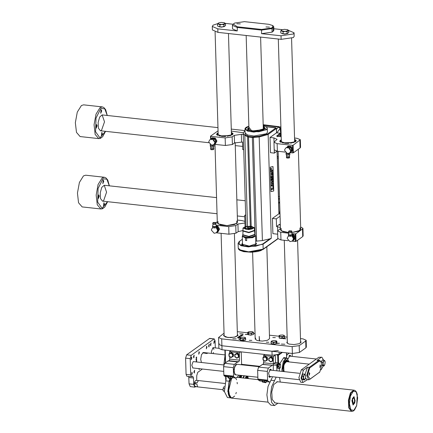 <?xml version="1.0" encoding="UTF-8"?>
<svg xmlns="http://www.w3.org/2000/svg" width="433" height="433" viewBox="0 0 433 433"><rect width="100%" height="100%" fill="white"/><g stroke="black" fill="none" stroke-linecap="round" stroke-linejoin="round"><path stroke-width="0.65" d="M263.275 127.502L263.886 128.834L255.578 131.107L250.409 130.495L248.277 128.92L248.915 127.93M264.39 129.245L264.769 128.428L263.259 126.993L264.769 128.428L264.065 129.462L259.004 131.026L252.969 131.156L249.37 130.452L247.784 129.564L247.481 128.942L248.899 127.421L247.481 128.942L247.903 129.732M264.769 128.428L264.671 128.85M272.584 175.024L272.839 173.525L272.281 172.21L271.556 173.016L271.426 174.212L271.686 175.343L272.584 175.024M272.411 173.205L272.265 174.569L271.783 174.456L271.762 173.509L272.411 173.205L272.438 174.218L271.989 174.634M271.09 168.643L270.966 169.406L271.404 169.308L271.377 168.551L270.966 169.406M271.069 168.805L271.155 169.211M271.551 168.94L271.15 168.145L270.798 169.103L271.145 169.909L271.551 168.94M271.193 169.731L270.863 169.092L271.155 168.323L271.491 168.957L271.145 169.725L271.491 168.957M270.988 191.608L270.262 167.149L273.001 166.559L273.726 191.018L270.988 191.608L273.726 191.018M242.372 239.276L239.449 241.376L239.2 244.391L245.928 246.388L255.697 246.204L262.782 243.941L269.932 238.805L262.376 240.575L255.741 241.197M269.932 238.805L271.247 238.323L268.162 134.425L259.302 136.931L252.217 137.542L247.638 136.866L244.802 135.34L243.222 133.499L245.982 226.437M266.598 127.21L267.296 128.352L267.41 132.276L266.447 133.732L253.971 136.032L247.606 135.02L245.067 132.942L244.954 129.018L245.581 127.832M242.366 243.308L241.722 244.282L243.952 245.836L249.24 246.35L254.485 245.522L256.617 243.839L255.789 242.832L256.617 243.839L254.485 245.522L249.24 246.35L243.952 245.836L241.722 244.282L242.366 243.308M272.687 171.019L271.394 172.063L270.89 170.916L271.615 170.223L271.632 170.743L272.379 170.564L272.709 169.882L272.687 171.019M271.632 170.726L272.33 170.559L272.709 169.882M271.166 171.695L270.841 170.911L271.615 170.223M271.394 172.063L271.334 171.657M272.016 182.883L273.088 182.986L273.109 183.825L271.756 184.133L271.664 182.309L271.989 181.216L273.023 180.972L273.05 181.811L272.076 182.033L272.016 182.883M271.756 184.133L271.697 181.622L273.023 180.972M272.238 183.132L273.088 182.986M272.904 176.821L271.35 177.173L272.925 177.676L272.952 178.515L271.415 179.782L272.979 179.354L273.001 180.155L271.128 180.583L271.09 179.316L272.357 178.272L271.047 177.833L271.009 176.556L272.877 176.014L272.904 176.821M271.128 180.583L271.042 179.311L272.308 178.266L270.998 177.828L270.961 176.55L272.877 176.014M271.448 179.755L272.979 179.354M273.136 184.674L273.158 185.519L271.805 185.822L271.778 184.978L273.136 184.674L271.778 184.978M271.805 185.822L271.729 184.972M273.18 186.087L272.817 186.152L273.18 186.087L273.266 189.172L271.399 189.594L271.372 188.707L272.931 188.355L272.866 186.158M272.931 188.355L272.817 186.152M272.882 188.35L271.372 188.707M271.399 189.594L271.323 188.701M272.952 166.564L273.678 191.013M271.215 185.091L271.291 185.936L271.621 185.865L271.594 185.021L271.215 185.091L271.594 185.021M272.26 172.21L271.507 173.011L271.377 174.207L271.929 175.522M271.204 168.145L270.749 169.097L271.123 169.904M271.291 185.936L271.264 185.097M271.188 168.8L271.177 168.318M271.383 168.578L271.442 168.951M242.285 236.31L242.523 244.255L249.229 246.101L255.822 243.86L255.584 235.915L252.753 237.685L246.615 238.09L246.691 240.624L245.5 240.472L245.424 237.944L242.285 236.31L242.534 235.725M255.297 235.346L255.584 235.915M245.424 237.944L246.615 238.09M255.048 235.812L248.991 237.993L242.816 236.174M254.485 236.288L248.975 237.538L243.4 236.618M254.891 234.015L255.015 234.664L248.953 236.727L242.778 235.027L242.864 234.372M255.005 234.361L248.943 236.423L242.772 234.724M254.48 230.08L254.896 234.361L248.943 236.391L242.875 234.718L243.043 230.421M254.788 230.643L248.834 232.667L242.767 231M254.409 227.742L254.485 230.372L248.823 232.299L243.048 230.713L242.973 228.083L245.646 226.502L251.21 226.264L254.409 227.742L248.742 229.669L242.973 228.083M251.032 226.378L254.009 227.753L248.737 229.544L243.373 228.067L245.857 226.605L251.032 226.378M254.009 227.763L251.037 226.405L245.874 226.621L243.373 228.083M244.374 228.407L244.266 227.866L243.887 227.882L245.24 226.984L247.162 226.567L253.164 227.249L252.785 227.276L253.137 227.953L253.516 227.926L252.352 228.813L250.956 229.192L247.828 229.425L245.733 229.192L244.374 228.407L244.385 228.732M244.277 228.272L244.266 227.866M253.153 228.397L253.137 227.953M252.823 228.602L252.785 227.276M247.443 229.29L247.362 226.659M245.473 228.126L245.446 227.081M245.305 229.089L245.24 226.984M245.987 227.991L245.527 228.067L245.987 227.991M246.28 229.16L245.814 229.138M249.381 229.371L248.753 229.387M251.806 228.64L251.346 228.711L251.806 228.64M250.344 227.336L250.577 227.726L250.047 227.742L250.09 229.322M234.545 142.944L234.318 135.35L232.158 136.904L232.386 144.498L234.545 142.944L242.54 142.029L242.767 149.623L243.703 149.726M243.254 134.544L241.343 134.333L241.565 141.927M214.189 144.286L225.36 145.515L225.138 137.921L210.795 136.346L210.876 139.047M210.568 139.182L210.525 136.135L218.043 130.901M231.357 131.085L243.346 132.79M231.395 132.249L233.035 133.7L232.321 134.771L223.114 136.471L216.543 134.187L218.097 132.644M210.481 136.206L210.795 136.346M225.138 137.921L232.158 136.904M234.318 135.35L241.343 134.333M216.592 134.441L218.108 133.148M231.406 132.752L232.997 133.954M232.386 144.498L225.36 145.515M280.432 227.536L276.535 226.497L276.314 218.903L280.097 216.186M280.027 213.94L278.912 213.815L272.422 218.476L276.314 218.903M272.422 218.476L272.877 233.663L277.683 234.188M288.751 233.214L280.746 232.332L277.585 230.935L280.46 228.472M280.746 232.332L280.968 239.925L288.189 240.716M292.14 241.154L295.311 241.5L295.198 237.76M295.182 237.143L295.084 233.907L291.945 233.56M295.084 233.907L295.788 233.804L302.488 228.992L302.948 228.299L300.648 227.027M295.788 233.804L296.01 241.398L302.716 236.586L302.488 228.992M276.535 226.497L279.566 224.321L279.583 224.998M296.01 241.398L295.311 241.5M280.968 239.925L277.813 238.529L277.585 230.935M302.948 228.299L303.17 235.893L302.716 236.586M299.885 227.991L300.199 230.194L299.842 230.491L291.782 232.532L298.185 231.325L300.713 229.176L298.342 149.255M278.17 151.323L280.497 229.777L282.846 231.677L288.719 232.581L281.071 230.762L281.261 228.543M280.362 225.279L279.334 224.667L279.566 224.321M244.894 221.393L241.636 220.511L237.457 220.051M242.94 230.535L238.145 231.633L235.985 233.187L228.965 234.204L228.738 226.616L216.116 225.225M228.965 234.204L216.311 232.813M215.823 222.806L217.279 221.761M245.657 215.531L244.721 215.428L245.635 214.773M244.721 215.428L244.943 223.022L237.923 224.04L235.758 225.593L235.985 233.187M228.738 226.616L235.758 225.593M236.694 221.046L237.013 223.249L236.651 223.542L227.011 225.647L217.88 223.818L218.07 221.593M276.958 136.417L276.936 135.735L280.395 133.25L276.503 132.823L270.019 137.483L273.91 137.911L277.066 139.307L273.986 142.246L277.142 143.642L292.454 145.326L293.157 145.223L300.318 139.713L297.162 138.316L294.548 138.03M277.142 143.642L277.369 151.231L285.125 152.086M290.018 152.622L292.681 152.914L292.584 149.683M293.157 145.223L293.385 152.817L300.085 147.999L299.858 140.406M270.019 137.483L270.468 152.67L274.36 153.098L277.017 151.187M280.395 133.25L280.422 134.17M274.36 153.098L274.268 150.062M294.581 139.193L296.221 140.644L295.512 141.721L286.3 143.42L279.729 141.136L281.282 139.588M276.936 135.735L276.703 136.081L281.196 136.66M279.778 141.385L281.298 140.097M294.597 139.702L296.188 140.898M277.369 151.231L274.213 149.84L273.986 142.246M300.318 139.713L300.545 147.307L300.085 147.999M293.385 152.817L292.681 152.914M287.323 143.437L288.779 143.393L287.323 143.437M282.776 142.83L293.282 142.522M294.635 140.941L294.218 141.997L290.651 143.22M285.444 143.372L281.666 142.251L281.336 141.337M294.619 140.509L294.981 141.001L294.51 142.024L293.114 142.738M282.955 143.036L280.99 141.412L281.32 140.904M280.773 142.316L280.99 141.412L280.357 142.067M294.981 141.001L295.252 141.889M279.853 141.548L281.298 140.151M294.597 139.756L296.123 141.066M214.984 144.373L217.312 222.827L220.337 224.938L227.509 225.636L234.626 224.511L237.522 222.226L235.162 142.603M224.137 136.492L225.593 136.449L224.137 136.492M219.585 135.886L230.096 135.572M231.444 133.992L231.027 135.047L227.46 136.271M222.259 136.427L218.481 135.302L218.145 134.387M231.433 133.559L231.79 134.051L231.325 135.074L229.928 135.789M219.769 136.092L217.804 134.468L218.135 133.954M217.583 135.372L217.804 134.468M232.461 134.663L231.79 134.051L232.066 134.944M216.668 134.603L218.113 133.207M231.411 132.812L232.932 134.116M244.493 131.356L244.943 130.788M280.205 219.818L280.135 217.615M277.721 136.693L279.031 134.382M277.959 136.736L278.284 134.972L279.534 134.073L281.125 134.246M281.125 134.387L280.79 134.728L281.136 134.614M280.79 134.728L279.87 136.796L279.951 135.156L280.79 134.728M278.284 134.972L279.951 135.156M210.779 147.696L210.119 144.622L210.341 145.255L212.305 145.472L214.043 145.039L213.891 144.6M211.05 138.988L212.76 138.939L211.396 139.626L210.747 139.123L211.05 138.988L210.189 139.404L208.895 141.272L208.803 142.132L211.558 145.196L213.783 144.682L214.903 142.695L213.799 144.671M211.12 138.966L212.208 137.764L215.293 138.1L216.922 141.055L215.461 143.669L214.346 144.092M211.602 138.197L214.687 138.538L216.316 141.494L216.922 141.055M214.687 138.538L215.293 138.1M216.316 141.494L214.855 144.108M211.32 138.923L213.036 138.446L215.396 140.092L215.477 142.874L214.595 143.751M212.316 138.869L215.114 142.722M213.658 139.783L214.882 142.013L213.658 139.783M210.265 146.197L211.358 146.63L212.332 146.462L212.305 145.472M210.368 146.246L210.341 145.255M212.332 146.462L214.026 146.067M214.075 146.029L214.043 145.039M210.546 148.995L211.05 149.737L213.399 149.666L213.902 148.773L213.588 147.669M210.324 146.289L211.358 146.63L213.956 146.121M210.741 147.756L210.525 148.968L213.87 148.871M210.763 147.815L213.453 147.875L213.956 146.148M216.246 225.826L216.495 227.547L214.752 227.98L212.787 227.769L212.533 226.123L213.02 224.483M216.462 226.589L217.907 226.178L216.359 226.01M217.907 226.178L219.536 229.133L218.075 231.747L216.96 232.169M217.301 226.616L218.925 229.571L219.536 229.133M218.925 229.571L217.469 232.185M216.468 226.746L218.01 228.169L218.091 230.951L217.209 231.828M216.478 227.146L218.043 229.56L217.729 230.8M212.717 227.552L211.51 229.349L211.418 230.21L214.173 233.273L216.397 232.759L217.518 230.773L216.397 232.759M216.273 227.861L217.496 230.096L216.273 227.861M216.462 226.556L214.725 226.989L212.76 226.773L212.787 227.769M214.725 226.989L214.752 227.98M212.76 226.773L212.641 226.178L213.734 226.611L215.585 226.497L216.343 225.961L215.861 224.397M215.477 222.643L213.209 222.486L215.477 222.643M214.14 222.497L214.627 222.546M216.056 223.152L215.964 223.504L212.744 223.266M215.845 224.337L213.058 224.538L212.706 223.379M286.603 156.032L285.948 152.957L286.164 153.591L288.129 153.807L289.866 153.374L289.715 152.936M286.873 147.323L288.589 147.274L287.22 147.962L286.576 147.458L286.873 147.323L286.013 147.74L284.725 149.607L284.633 150.468L287.388 153.531L289.607 153.017L290.727 151.03L289.607 153.017M286.949 147.301L288.032 146.1L291.122 146.441L292.746 149.39L291.285 152.005L290.175 152.427M287.425 146.533L290.511 146.874L292.14 149.829L292.746 149.39M290.511 146.874L291.122 146.441M292.14 149.829L290.678 152.443M287.149 147.258L288.865 146.782L291.22 148.427L291.301 151.209L290.424 152.086M288.14 147.204L290.938 151.057M289.482 148.118L290.705 150.354L289.482 148.118M286.089 154.532L287.187 154.965L288.161 154.798L288.129 153.807M286.197 154.581L286.164 153.591M288.161 154.798L289.85 154.402M289.899 154.364L289.866 153.374M286.375 157.336L286.873 158.072L289.222 158.002L289.688 157.217M286.148 154.624L287.187 154.965L289.78 154.457M286.57 156.091L286.354 157.303L289.58 157.325L289.412 156.004M286.586 156.151L289.276 156.21L289.78 154.484M292.069 234.166L292.318 235.882L290.581 236.321L288.616 236.104L288.362 234.459L288.843 232.819M292.291 234.924L293.736 234.518L292.183 234.345M293.736 234.518L295.36 237.468L293.899 240.082L292.789 240.51M293.125 234.951L294.754 237.906L295.36 237.468M294.754 237.906L293.293 240.521M292.291 235.081L293.834 236.505L293.915 239.292L293.038 240.163M292.307 235.482L293.866 237.896L293.552 239.135M288.54 235.888L287.333 237.685L287.241 238.545L290.002 241.609L292.221 241.1L293.341 239.108L292.221 241.1M292.096 236.196L293.32 238.431L292.096 236.196M292.286 234.892L290.548 235.325L288.584 235.108L288.616 236.104M290.548 235.325L290.581 236.321M288.584 235.108L288.465 234.513L289.558 234.946L291.409 234.832L292.167 234.296L291.69 232.732M291.306 230.978L289.033 230.821L291.306 230.978M289.969 230.832L290.451 230.886M291.885 231.487L291.788 231.839L288.567 231.606M291.669 232.673L288.887 232.873L288.53 231.715M259.324 340.966L259.188 336.409L259.567 340.993M251.827 340.414L249.284 340.316L251.827 340.414M275.323 337.621L272.779 337.529L275.323 337.621M268.839 342.281L266.295 342.189L268.839 342.281M283.815 338.281L285.872 338.779L283.122 338.682L283.393 338.411M248.049 334.525L245.213 334.514L248.033 334.319M276.682 343.228L279.512 343.255L276.665 343.418M240.185 339.569L238.724 339.174L240.115 338.687M240.526 335.245L242.518 335.375L240.526 335.245M239.287 336.132L241.571 336.073L239.287 336.132M238.578 337.145L239.936 337.22L238.578 337.28M237.695 337.805L239.011 337.892L237.701 337.886M237.912 335.564L237.901 335.191L235.844 336.814L230.784 337.61L225.685 337.118L223.536 335.618L224.094 334.731L223.536 335.618L227.801 337.502L234.756 337.155L237.998 335.202L237.392 334.352M255.8 338.162L255.178 339.099L257.332 340.592L262.425 341.09L267.486 340.295L269.543 338.671L266.815 246.799M287.279 341.718L286.776 342.568L288.925 344.067L294.023 344.565L299.079 343.764L301.135 342.146L300.578 341.323L301.135 342.146L299.079 343.764L294.023 344.565L288.925 344.067L286.776 342.568L287.279 341.718M284.86 344.224L281.396 344.094L284.86 344.224M236.25 338.877L232.792 338.752L236.25 338.877M305.703 340.96L306.163 340.268L306.364 347.104L305.909 347.796L305.703 340.96L299.219 345.621L299.42 352.457L292.399 353.474L221.918 345.723L218.762 344.332L221.918 345.723L271.984 351.228L278.338 350.573M306.163 340.268L303.003 338.877L300.497 338.601M237.311 331.651L247.708 332.793M253.614 333.442L255.015 333.599M269.44 335.185L278.966 336.23M284.573 336.847L287.144 337.128M219.222 343.64L218.762 344.332L218.562 337.496L224.045 333.194M218.562 337.496L221.718 338.893L222.042 349.777L272.103 355.282L271.984 351.228M292.399 353.474L292.194 346.638L221.718 338.893M292.194 346.638L299.219 345.621M243.167 333.908L239.709 333.778L243.167 333.908M237.441 337.464L239.433 337.594L237.441 337.464M238.502 336.695L240.412 336.89L238.502 336.712M240.694 335.624L242.052 335.699L240.694 335.759M241.901 334.844L243.135 334.931L242.507 335.185L241.906 334.893M305.909 347.796L299.42 352.457M239.146 337.085L239.79 337.231L239.146 337.085M241.262 335.564L241.906 335.71L241.262 335.564M242.182 334.866L241.76 334.99L242.182 334.866M217.804 28.843L217.913 32.388L212.386 29.942L212.278 26.402L217.804 28.843L237.246 30.981L232.51 28.887L232.407 25.347L233.3 24.069L237.344 26.776L261.646 29.449L271.48 28.021L272.557 27.247L272.779 25.547L268.779 24.324L244.477 21.65L234.648 23.079L233.3 24.069M294.191 36.34L293.385 37.552L281.098 39.333L280.995 35.787L293.282 34.007L294.083 32.794L294.191 36.34M217.913 32.388L281.098 39.333M282.348 29.671L273.808 28.73M233.106 24.259L225.376 23.409M272.779 25.547L273.748 26.765L271.978 28.578L261.445 30.11L237.143 27.436L232.407 25.347M271.48 28.021L271.978 28.578L272.086 32.123L261.548 33.655L280.995 35.787M236.829 23.766L240.288 23.891L236.829 23.766M265.992 26.97L269.45 27.1L265.992 26.97M217.821 23.609L213.085 25.19L212.278 26.402M288.562 30.353L294.083 32.794M272.086 32.123L273.163 31.349L273.061 27.804L272.557 27.247M273.748 26.765L273.851 30.31L273.163 31.349M288.232 32.897L284.871 34.131L281.32 33.211M288.676 30.445L287.544 29.709L287.858 30.738L285.06 31.436L287.052 31.614L288.676 30.445L288.735 32.535L287.117 33.698L283.144 33.931L280.795 33.005L280.736 30.916L281.899 31.089L281.537 30.039L281.813 29.877L284.335 29.341L287.49 29.688M285.06 31.436L281.899 31.089L283.085 31.847L285.06 31.436M281.813 29.877L280.736 30.916M283.144 33.931L283.085 31.847M287.117 33.698L287.052 31.614M225.041 25.948L221.68 27.187L218.135 26.267M225.49 23.501L224.359 22.765L224.667 23.788L221.869 24.492L223.866 24.665L225.49 23.501L225.55 25.585L223.926 26.754L219.959 26.987L217.61 26.056L217.545 23.972L218.714 24.145L218.351 23.095L218.627 22.933L221.144 22.392L224.305 22.743M221.869 24.492L218.714 24.145L219.894 24.903L221.869 24.492M218.627 22.933L217.545 23.972M219.959 26.987L219.894 24.903M223.926 26.754L223.866 24.665M237.901 335.191L237.392 334.411M246.004 376.775L246.702 376.845L246.399 377.939L246.317 377.121L245.841 377.062M246.361 377.895L246.599 376.878L245.982 376.807M246.962 378.025L247.086 376.916M247.654 378.474L247.487 377.857M246.09 378.307L245.917 377.755M246.317 377.121L245.814 377.116M247.838 378.496L246.934 376.688L246.112 376.607L246.702 376.845M246.837 376.818L246.031 376.732M246.188 377.154L245.663 378.258M247.14 378.063L247.129 376.883L247.14 378.063M247.281 378.437L247.53 377.825L247.763 378.485M245.717 378.263L245.96 377.722L246.198 378.318M245.397 378.225L246.761 376.06M247.286 376.12L248.147 378.529M245.251 378.209L246.317 376.012M247.736 376.169L248.298 378.545M243.351 378.004L244.423 375.801M243.303 377.998L244.315 375.79M242.951 377.96L243.876 375.741M241.029 377.749L241.955 375.53M240.856 377.728L241.906 375.525M240.369 377.673L241.419 375.471M240.12 377.646L240.981 375.427M239.828 377.614L240.688 375.395M239.048 377.527L239.909 375.308M283.767 358.14L285.293 358.199L283.767 358.14M259.676 366.296L241.614 364.31L241.04 364.721M225.653 362.556L225.301 362.34M286.814 361.512L285.904 360.353M277.845 354.838L278.387 355.309L278.608 362.876M277.905 362.859L277.677 355.157L278.387 355.309L282.462 352.381M282.072 371.379L281.926 369.56L283.274 361.409L286.586 357.923L283.794 357.62L279.648 363.844M284.108 371.601L283.501 366.578L285.244 361.934L286.651 361.679M283.896 371.579L283.788 364.543L286.7 361.425L287.014 361.717M285.439 360.608L286.7 361.425M202.785 352.727L207.667 353.204L206.546 353.507L202.676 352.803M259.822 380.916L258.111 379.806L257.884 379.091L257.624 370.356L258.631 367.049L262.674 364.294L272.395 365.36L262.306 364.407M257.884 379.091L267.605 380.163L267.345 371.422L257.624 370.356M258.631 367.049L268.352 368.115L272.027 365.474M272.395 365.36L273.131 365.436M263.399 364.375L263.735 360.516M273.277 370.41L273.31 356.543L274.998 355.325M263.637 357.111L263.589 355.477L273.31 356.543M263.589 355.477L264.953 354.492M275.258 355.309L275.475 362.589M269.824 381.792L269.364 381.966L267.832 380.872L258.111 379.806M270.836 376.564L269.71 377.381L268.541 373.1L270.614 369.181L271.534 370.22M268.352 368.115L267.345 371.422M267.605 380.163L267.832 380.872M270.23 376.499L269.413 377.273M270.3 369.219L270.928 370.15M230.616 397.884L227.422 397.532L224.386 391.578L225.799 380.851L229.252 381.229L229.598 378.42M229.252 381.229L227.807 391.551L230.524 397.835M225.799 380.851L225.577 376.688L224.094 375.79L223.85 375.065L223.601 366.616L224.608 363.309L228.705 360.662L238.426 361.734L237.69 361.961L227.969 360.889M223.85 375.065L233.571 376.136L233.322 367.682L223.601 366.616M224.608 363.309L234.329 364.375L237.69 361.961M238.426 361.734L238.816 361.853L239.503 360.142L239.281 352.803L240.651 351.823M229.279 360.727L229.782 359.076L229.712 356.776M229.609 353.371L229.56 351.731L239.281 352.803M229.56 351.731L230.93 350.752M241.241 351.888L241.614 364.31M236.153 374.897L234.659 374.404L233.966 369.3L235.752 364.467L237.316 364.315M236.57 379.779L235.687 377.998L233.815 376.856L224.094 375.79M232.191 377.614L235.904 377.977L237.998 376.472L238.74 375.178M234.329 364.375L233.322 367.682M233.571 376.136L233.815 376.856M234.572 374.264L235.26 374.74M236.413 364.272L235.639 364.586M292.291 356.381L292.205 353.452M289.217 353.122L287.377 354.448L286.614 355.688M290.992 356.24L290.067 355.201L288.026 358.908M289.758 355.239L290.381 356.17M257.83 377.278L235.557 374.826L234.064 372.169L234.502 367.06L236.721 364.25L259.102 366.708M269.283 376.396L268.855 376.51M269.586 369.842L269.981 370.047M269.721 376.445L269.18 376.926M269.997 369.506L270.419 370.096M289.044 355.866L289.439 356.067M289.45 355.525L289.877 356.115M236.18 353.642L236.64 353.415M237.663 353.404L238.897 354.264M239.233 354.903L239.276 356.245M234.762 354.481L237.246 353.111L239.222 354.497L239.292 356.835L238.724 357.241L238.61 356.132L237.69 357.777L235.747 357.561L234.718 355.704L235.639 354.059L237.587 354.27L236.672 353.523L234.762 354.481L234.832 356.814L236.813 358.199L238.724 357.241M238.61 356.132L237.587 354.27L238.653 354.903L238.61 356.132M239.222 354.497L238.653 354.903M237.246 353.111L236.672 353.523M270.203 357.382L270.663 357.155M271.686 357.144L272.92 358.01M273.261 358.643L273.299 359.991M268.79 358.221L271.269 356.852L273.245 358.237L273.315 360.575L272.747 360.987L272.633 359.872L271.713 361.517L269.77 361.306L268.747 359.444L269.667 357.799L271.61 358.01L270.695 357.263L268.79 358.221L268.855 360.559L270.836 361.939L272.747 360.987M272.633 359.872L271.61 358.01L272.676 358.648L272.633 359.872M273.245 358.237L272.676 358.648M271.269 356.852L270.695 357.263M264.374 356.743L264.834 356.516M265.857 356.505L267.091 357.366M267.426 357.999L267.464 359.347M262.955 357.577L265.434 356.213L267.415 357.593L267.486 359.931L266.912 360.343L266.798 359.228L265.878 360.878L263.935 360.662L262.912 358.8L263.832 357.155L265.775 357.371L264.866 356.624L262.955 357.577L263.026 359.915L263.935 360.662L265.001 361.301L266.912 360.343M266.798 359.228L265.775 357.371L266.842 358.004L266.798 359.228M267.415 357.593L266.842 358.004M265.434 356.213L264.866 356.624M230.345 353.003L230.805 352.776M231.834 352.765L233.062 353.626M233.403 354.259L233.441 355.607M228.933 353.837L231.411 352.473L232.402 353.16L233.392 353.853L233.457 356.191L232.889 356.603L232.775 355.488L231.855 357.133L229.912 356.922L228.889 355.06L229.809 353.415L231.752 353.631L230.838 352.884L228.933 353.837L228.997 356.175L230.978 357.555L232.889 356.603M232.775 355.488L231.752 353.631L232.819 354.264L232.775 355.488M233.392 353.853L232.819 354.264M231.411 352.473L230.838 352.884M195.862 359.293L196.685 358.427L195.862 359.293M196.192 361.934L196.295 361.046L196.761 360.689L196.252 361.479L196.263 361.885L196.782 361.647L196.36 361.956M210.303 344.738L210.719 345.729L211.028 342.925L210.303 344.738M203.532 352.543L201.513 354.584L200.723 359.379L201.469 362.513M186.076 374.345L190.693 374.854L191.483 376.721L186.867 376.217L186.076 374.345L185.595 358.151L186.601 354.844L209.669 338.417L214.286 338.925L215.077 340.793L215.288 347.916M214.286 338.925L209.301 338.53M186.601 354.844L191.218 355.347L213.918 339.039M191.218 355.347L190.217 358.654L185.595 358.151M190.693 374.854L190.217 358.654M191.483 376.721L192.701 376.147L193.491 378.014L193.681 384.342L194.866 387.145L195.77 386.62M202.384 369.04L197.74 372.375L196.739 375.682L196.685 380.401L198.384 380.591L197.102 382.826L195.397 382.642L194.693 382.361L194.623 381.846L195.521 380.591L196.685 380.401M192.301 373.181L191.613 374.891L191.906 372.25L192.301 373.181M191.851 357.999L191.164 359.709L191.456 357.063L191.851 357.999M199.737 368.748L199.18 369.457L198.796 368.645M199.418 352.559L198.731 354.27L199.023 351.628L199.418 352.559M206.985 347.125L206.297 348.836L206.59 346.189L206.985 347.125M214.552 341.691L213.864 343.401L214.156 340.755L214.552 341.691M213.875 349.399L212.96 347.661L211.315 351.769L211.645 353.431M212.993 353.582L213.534 352.511M208.571 345.983L208.993 346.974L209.301 344.17L208.571 345.983M193.892 372.039L194.309 373.03L194.617 370.226L193.892 372.039M193.437 356.857L193.86 357.847L194.168 355.044L193.437 356.857M193.659 361.658L193.048 361.793L191.841 365.23L192.923 368.001M196.16 360.126L196.598 359.341L196.701 360.072L196.306 360.483L196.16 360.126M196.133 357.512L196.382 357.165L196.533 357.885L196.652 356.992L196.571 357.983L196.236 358.21L196.133 357.512M194.866 387.145L190.249 386.637L189.064 383.833L188.718 376.418M196.338 359.644L196.322 360.337L196.69 359.747L196.252 359.634M196.252 357.393L196.257 358.064L196.176 357.387M302.965 382.507L300.778 382.263L298.884 377.782L301.298 369.842L303.484 370.08L301.07 378.02L302.965 382.507L307.398 379.676M323.619 360.126L321.871 357.225L318.807 357.263L301.298 369.842M318.807 357.263L321.871 357.225M319.77 372.05L309.546 379.546L308.664 379.817L306.77 375.335L309.184 367.395L318.693 360.559L319.576 360.288L320.923 361.544L319.197 361.122L309.687 367.953L307.473 375.232L310.017 379.091L319.77 372.05L321.741 364.981L320.923 361.544M320.994 357.501L316.994 360.375L319.576 360.288M305.065 374.464L307.484 367.211L303.484 370.08M320.999 369.906L323.31 365.917M309.741 373.603L309.054 375.314L309.346 372.667L309.741 373.603M320.55 365.836L319.863 367.547L320.155 364.9L320.55 365.836M308.664 379.817L306.965 379.633L305.536 378.014M301.893 379.043L301.612 377.63L302.705 374.269M302.515 379.497L301.958 379.156M305.606 375.389L305.108 374.491L305.714 376.293L305.216 378.924L304.161 379.649L304.507 379.968L303.019 379.806L301.898 379.119L301.812 376.196L302.846 373.96L304.329 374.123L304.031 375.265L305.108 374.491L304.329 374.123M303.555 377.847L304.031 375.265L303.295 376.358L303.381 379.281L304.161 379.649L303.555 377.847M304.507 379.968L305.13 379.091M301.898 379.119L303.381 379.281M301.812 376.196L303.295 376.358M321.21 362.091L322.157 360.288M325.064 361.409L324.566 360.51L325.172 362.313L324.696 364.895L323.613 365.668L323.013 363.866L323.483 361.284L322.747 362.383L321.264 362.221L322.304 359.98L323.787 360.142L323.483 361.284L324.566 360.51L323.787 360.142M322.747 362.383L322.834 365.306L323.96 365.988L321.746 365.382M323.96 365.988L324.588 365.111M321.746 365.181L322.834 365.306M228.353 376.694L228.651 376.385L232.283 377.127L232.061 378.312L231.211 378.155L231.893 378.566L230.762 378.615L228.429 378.041L228.131 377.879L228.353 376.694M228.435 377.576L228.267 377.83L229.398 377.782L228.435 377.576L228.651 376.385M228.862 378.063L231.341 378.366L228.862 378.063M229.398 377.782L231.211 378.155L229.398 377.782M231.769 378.621L232.061 378.312M228.131 377.879L228.429 378.041M230.616 376.602L230.399 377.793M265.64 382.712L262.219 381.89L262.766 380.342L266.382 381.148L266.149 382.323L265.299 382.133L265.97 382.61L266.149 382.323M265.375 382.344L262.955 381.874L265.375 382.344M262.355 381.809L265.299 382.133L264.493 381.738L262.528 381.522L262.355 381.809M262.219 381.89L262.604 382.106M262.766 380.342L262.528 381.522M264.731 380.558L264.493 381.738M277.629 368.088L278.343 363.936M279.15 368.499L279.826 368.315L279.101 367.574L279.155 365.484L278.706 366.61L279.15 368.499L277.683 368.337L277.239 366.453L277.791 364.158L278.792 363.752L280.259 363.915L279.929 364.137L280.654 364.873L280.6 366.962L279.826 368.315L280.346 367.709M279.155 365.484L279.929 364.137L279.258 364.321L279.155 365.484M280.654 364.878L280.259 363.915M277.791 364.158L279.258 364.321M277.239 366.453L278.706 366.61M279.144 363.79L278.825 362.897L277.163 364.029L273.515 363.628L275.312 362.573M277.943 403.22L274.506 405.548L270.858 405.147L267.984 402.084L266.885 394.847L268.011 386.404L272.552 376.753M277.163 364.029L276.763 365.355L273.115 364.954M276.925 370.81L276.763 365.355M276.2 377.154L274.544 380.607L270.896 380.206M279.55 377.522L280.27 382.063M274.506 405.548L271.632 402.484L270.533 395.248L271.653 386.804L274.544 380.607M279.28 368.472L279.361 371.076M275.09 402.906L272.178 399.47L271.772 391.838L273.824 384.472L277.418 381.749M235.823 393.824L236.304 392.395M237.289 383.817L237.143 382.334M232.429 377.657L232.131 377.939L232.429 377.657M231.027 378.637L229.236 382.555L228.353 392.78L231.341 398.1L231.828 398.154L229.587 395.832L228.662 390.322L231.541 378.653L228.662 390.322L229.587 395.832L231.828 398.149L229.587 395.832L228.662 390.322L231.541 378.653L228.662 390.322L229.587 395.832L231.828 398.154L234.697 396.108M276.828 381.684L353.729 390.138L350.432 392.91L348.386 400.26L348.787 407.875L351.401 411.296L351.888 411.35L349.274 407.929L348.874 400.309L350.919 392.964L354.21 390.193L355.266 390.598L356.494 392.098L357.301 394.458L356.662 405.64L354.524 409.981L353.003 411.182L351.888 411.35M354.21 390.193L353.729 390.138L350.432 392.91L348.386 400.26L348.787 407.875L351.401 411.296L348.787 407.875L348.386 400.26L350.432 392.91L353.729 390.138L350.432 392.91L348.386 400.26L348.787 407.875L351.401 411.296L274.5 402.842M354.827 402.782L353.994 396.644L351.888 400.644L353.074 405.001L354.827 402.782M352.245 398.863L353.994 396.644L355.184 401.007L353.074 405.001L352.245 398.863M352.538 399.313L353.891 397.602L354.806 400.963L353.182 404.043L352.538 399.313M224.375 391.464L223.184 390.88L222.979 389.695L223.076 390.469M222.979 389.695L223.374 387.589L222.979 389.695M223.39 387.557L223.948 386.756L224.429 386.81M224.343 391.01L223.184 390.88M224.299 388.677L223.114 388.542M226.15 379.308L225.793 380.434L226.178 378.366M225.934 379.281L226.156 378.112M196.365 386.723L194.693 386.003L194.265 384.607L194.477 384.039L195.234 383.898L195.397 382.642M195.234 383.898L196.934 384.082L197.578 386.788L195.878 386.604M196.934 384.082L197.578 386.788M197.102 382.826L198.384 380.591M99.249 196.154L98.291 198.552L98.697 194.85L99.249 196.154M103.774 181.27L102.816 183.668L103.222 179.966L103.774 181.27M104.45 204.051L103.492 206.444L103.898 202.741L104.45 204.051M103.579 200.798L106.588 192.198L104.229 185.27L101.76 187.354L100.223 192.864L100.526 198.574L102.486 201.139L103.579 200.798M107.628 201.708L104.759 207.039L102.507 208.76L100.884 208.993L82.167 206.936L78.546 202.763L77.447 193.08L79.391 182.455L83.461 175.885L85.658 175.197L104.369 177.254L105.896 177.828L107.747 180.036L109.376 185.838M281.001 130.154L280.795 128.292L279.301 126.723L263.199 124.953M263.21 125.31L278.646 127.01L280.14 128.558L280.773 134.208M264.904 124.904L265.505 124.969M97.16 125.797L96.202 128.19L96.608 124.487L97.16 125.797M101.685 110.913L100.727 113.305L101.133 109.603L101.685 110.913M102.361 133.689L101.403 136.086L101.809 132.384L102.361 133.689M101.495 130.436L104.499 121.835L102.139 114.907L99.671 116.991L98.134 122.501L98.437 128.211L100.396 130.777L101.495 130.436M105.544 131.345L102.67 136.682L100.418 138.403L98.794 138.636L80.078 136.579L76.457 132.401L75.358 122.723L77.301 112.093L81.377 105.522L83.569 104.835L102.285 106.897L103.806 107.465L105.663 109.673L107.287 115.476M279.48 213.88L279.924 210.481L279.48 213.88M279.058 352.007L279.128 354.259L281.84 352.31M279.128 354.259L272.103 355.282M222.042 349.777L218.881 348.381L218.762 344.332M284.405 337.902L279.339 338.168M279.307 338.141L279.139 337.664M284.557 336.306L284.394 335.618L283.306 336.392L280.665 336.549L282.072 336.928L284.557 336.306L284.605 337.854L282.121 338.476L279.312 338.168L278.949 335.689L279.101 335.927L280.183 335.153L282.83 334.996L284.394 335.618L283.94 335.25M280.665 336.549L279.101 335.927L279.269 336.62L280.665 336.549M279.474 335.407L278.949 335.689M279.312 338.168L279.269 336.62M282.121 338.476L282.072 336.928M276.676 343.136L274.917 344.138L271.404 343.596M271.745 340.971L271.345 341.285L273.071 340.619L275.686 340.695L276.579 341.442L276.866 341.193L276.909 342.741L276.357 343.683L273.467 344.078L271.123 343.531L271.08 341.983L272.243 342.032L271.345 341.285L271.08 341.983M274.858 342.113L272.243 342.032L273.418 342.535L276.314 342.14L276.579 341.442L274.858 342.113M276.866 341.193L276.157 340.841M276.357 343.683L276.314 342.14M273.467 344.078L273.418 342.535M253.337 334.406L250.545 335.196L248.033 334.298M253.592 332.766L253.224 332.089L252.477 332.896L249.89 333.156L251.373 333.475L253.592 332.766L253.641 334.308L251.416 335.023L248.472 334.839L247.746 333.94L247.698 332.392L248.055 332.614L248.802 331.808L251.389 331.548L252.937 331.878M249.89 333.156L248.055 332.614L248.423 333.291L249.89 333.156M248.423 331.959L247.698 332.392M248.472 334.839L248.423 333.291M251.416 335.023L251.373 333.475M245.5 340.089L240.429 340.327M240.364 340.268L240.25 339.824M245.635 338.503L245.506 337.81L244.364 338.579L241.711 338.714L243.108 339.104L245.635 338.503L245.684 340.046L243.151 340.652L240.38 340.322L240.088 337.837L241.349 337.312L244.001 337.177L245.506 337.81L245.046 337.421M241.711 338.714L240.207 338.081L240.331 338.774L241.711 338.714M240.575 337.583L240.088 337.837M240.38 340.322L240.331 338.774M243.151 340.652L243.108 339.104M271.247 238.323L263.031 244.223L263.177 249.159L277.829 238.632M278.912 213.815L277.05 151.193M276.503 132.823L276.378 128.52L268.162 134.425L267.664 133.862L275.875 127.962L265.878 126.685M262.707 249.614L250.398 252.217L239.26 249.727M247.503 226.221L244.802 135.34L245.257 134.739L248.807 136.487L253.392 136.85L259.161 136.271L267.664 133.862M262.376 240.575L259.161 136.271M256.607 241.159L253.392 136.85M255.091 234.426L252.336 136.877M251.178 226.259L248.531 137.137L248.807 136.487M250.29 226.178L247.638 136.866L248.093 136.271M263.253 126.793L264.141 129.44L251.827 131.031L248.894 127.221M266.203 129.667L263.226 125.77L265.846 126.663L266.988 127.556L267.296 128.352L266.327 129.808L253.852 132.114L247.492 131.102L244.954 129.018L245.213 128.2L246.285 127.253L248.861 126.187L245.089 128.996L249.565 131.47L258.939 131.767L266.203 129.667M276.6 132.834L276.471 128.385L275.875 127.962M245.018 131.21L245.257 134.739M244.818 131.351L245.013 131.075M262.782 243.941L263.031 244.223L248.472 246.913L241.051 245.727L238.09 243.303L238.237 248.233L241.197 250.664L248.623 251.844L263.177 249.159L260.882 250.62L257.451 251.568L251.346 252.222L243.725 251.66L239.709 250.263L238.518 249.143L238.237 248.233M270.571 244.228L268.893 245.305M269.115 245.143L270.928 243.844M239.449 241.376L242.372 239.211M245.5 240.472L246.691 240.624M246.539 229.198L246.388 228.575L245.322 228.608L245.527 228.067M248.753 228.435L248.986 228.841L248.45 228.857L248.472 229.43M249.549 227.877L249.781 228.283L249.251 228.299L249.278 229.322M251.622 227.704L251.854 228.11L251.324 228.126L251.34 228.721M248.401 227.352L248.634 227.758L248.098 227.774L248.147 229.43M277.634 230.708L277.51 226.605M244.943 223.022L245.051 226.654M238.145 231.633L237.923 224.04M292.567 149.066L292.454 145.326M274.029 142.019L273.91 137.911M294.976 140.979L295.652 141.613M217.171 135.118L217.81 134.447M261.548 33.655L261.646 29.449M237.344 26.776L237.246 30.981M259.475 366.437L241.414 364.456M225.588 362.605L225.203 350.124M289.125 361.95L286.586 357.923L288.059 359.033M289.109 361.95L284.936 358.935L282.1 369.533L282.251 371.395M283.323 371.514L282.965 368.911L284.773 361.279L287.956 361.82M287.75 361.799L286.327 360.305L285.19 360.77M286.635 357.929L286.484 352.825M276.909 355.076L277.737 354.871M225.046 355.39L223.921 364.424M223.872 364.564L225.041 355.239M263.805 362.816L273.337 363.861M259.643 380.899L262.355 381.197M266.284 381.63L269.364 381.966M229.782 359.076L239.503 360.142M225.577 376.688L228.299 376.991M286.576 354.362L287.377 354.448M269.759 376.445L269.294 377.181M270.16 369.284L270.452 370.101M289.617 355.304L289.91 356.121M189.064 383.833L193.681 384.342M188.875 377.506L193.491 378.014M307.484 367.211L309.184 367.395L309.687 367.953M319.197 361.122L318.693 360.559L316.994 360.375M310.017 379.091L309.546 379.546M319.527 372.256L319.056 372.71M278.679 362.941L275.031 362.54M356.64 405.537L357.642 397.873L356.24 391.935L353.252 391.205L350.427 396.108L349.426 403.772L350.833 409.71L353.821 410.441L356.64 405.537M194.477 384.039L194.693 382.361M195.759 380.504L196.1 380.466M194.293 384.223L194.563 382.177M194.693 386.003L195.007 386.279M109.289 185.827L106.891 179.197L102.93 178.78L98.08 188.474L97.685 202.162L102.074 208.295L107.541 201.697M100.884 208.993L97.257 204.82L96.158 195.142L98.102 184.512L102.177 177.941L104.369 177.254M280.14 128.558L276.801 132.855M277.299 156.275L278.332 156.762M279.301 126.723L263.194 124.72M276.492 129.099L278.646 127.01M107.2 115.465L104.802 108.835L100.84 108.418L95.991 118.112L95.596 131.8L99.985 137.932L105.452 131.334M98.794 138.636L95.168 134.457L94.069 124.78L96.018 114.155L100.088 107.579L102.285 106.897M279.664 201.713L278.7 203.634M278.581 199.461L279.561 198.282M279.004 213.826L277.147 151.209M276.471 128.385L275.68 127.73L265.808 126.647M244.521 131.426L243.449 132.568L243.222 133.499M270.982 243.801L268.833 245.349M263.004 249.538L277.91 238.827M239.303 241.414L238.09 243.303M242.772 234.686L242.642 235.947L244.358 237.008L247.378 237.484L252.612 237.024L255.205 235.579L255.005 234.323M245.338 229.1L245.322 228.608M246.388 228.575L246.155 228.05M251.178 229.014L251.346 228.711M248.986 228.841L248.997 229.311M249.781 228.283L249.814 229.355M250.577 227.726L250.62 229.252M251.854 228.11L251.871 228.651M248.634 227.758L248.45 228.857M249.457 227.877L249.251 228.299M250.252 227.32L250.047 227.742M251.53 227.709L251.324 228.126M248.304 227.357L248.098 227.774M215.098 142.793L212.776 138.939M217.712 230.87L216.489 227.536M214.194 222.47L214.562 222.459M213.209 222.486L212.733 223.282M215.558 222.416L216.078 223.184M216.11 223.276L215.829 224.456M290.922 151.128L288.605 147.28M293.536 239.205L292.318 235.871M290.018 230.805L290.391 230.794M289.033 230.821L288.562 231.617M291.382 230.751L291.902 231.52M291.939 231.612L291.653 232.792M246.171 35.495L248.97 129.873M252.601 252.168L255.178 339.099M260.59 37.081L263.334 129.445M237.441 336.003L234.41 233.852M231.46 134.511L228.462 33.547M224.126 335.835L221.084 233.338M218.162 134.907L215.104 31.869M300.632 342.996L297.579 240.272M294.646 141.461L291.588 38.418M287.333 343.385L284.27 240.288M281.347 141.856L278.3 39.024M240.001 375.319L239.146 377.538M225.355 362.773L224.889 350.091M283.344 371.514L282.976 368.894L283.978 362.838L286.327 360.305M286.527 352.83L286.678 357.939M225.041 355.201L223.866 364.602M225.799 376.91L225.939 379.048M309.205 364.158L285.758 361.582M225.036 354.903L203.402 352.527M259.73 380.932L262.349 381.219M266.279 381.652L269.45 382.003M232.185 377.63L235.758 378.02M212.96 347.661L218.881 348.311M288.941 356.013L316.35 359.027M192.658 367.969L223.742 371.39M268.79 376.342L299.084 379.671M193.394 361.625L223.764 364.965M269.488 369.993L299.414 373.284M275.177 362.497L278.825 362.897M231.828 398.154L268.005 402.127M236.862 377.289L257.976 379.611M231.341 398.1L230.286 397.689L229.062 396.19L228.256 393.835L228.889 382.648L230.784 378.615M195.521 380.591L196.777 380.385M194.265 384.591L194.623 381.846M195.288 386.474L196.084 386.718M224.992 383.481L196.874 380.39M222.979 389.684L196.176 386.739M245.219 200.771L236.862 199.851M216.56 197.621L104.229 185.27M244.759 216.781L237.338 215.964M217.041 213.734L102.486 201.139M277.353 158.105L278.365 157.975M280.898 126.701L280.389 126.609M244.997 130.614L231.298 129.11M217.945 127.643L102.139 114.907M242.669 146.419L235.249 145.602M208.874 142.706L100.396 130.777M279.512 196.642L278.489 196.533"/></g></svg>
